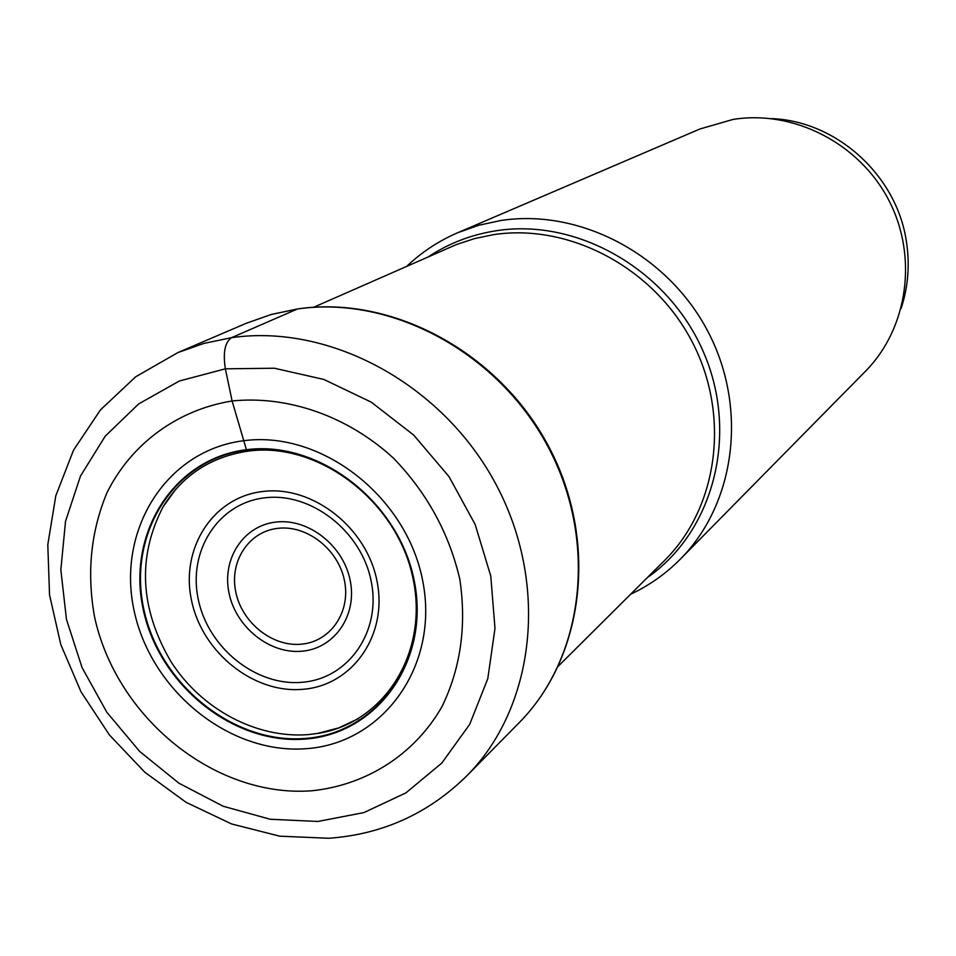 <?xml version="1.0" encoding="UTF-8"?>
<svg xmlns="http://www.w3.org/2000/svg" width="956" height="956" viewBox="0 0 956 956"><rect width="100%" height="100%" fill="white"/><g stroke="black" fill="none" stroke-linecap="round" stroke-linejoin="round"><path stroke-width="1.43" d="M246.385 449.631L243.768 440.716C321.359 430.272 406.838 496.534 422.755 581.105C439.437 665.603 383.404 743.194 306.613 748.656C229.954 754.929 151.012 691.068 134.103 610.645C116.477 530.329 165.986 450.324 243.768 440.704L232.117 400.982C287.708 395.306 347.733 415.991 393.657 458.342C426.985 492.902 449.033 533.173 459.8 579.145C466.695 625.367 460.768 667.838 442.042 706.544C414.39 754.87 365.957 785.235 311.752 790.779C214.921 798.033 116.034 717.574 94.465 616.441C86.685 572.68 90.856 531.428 106.988 492.675C131.331 443.799 177.278 409.837 232.117 400.982L225.365 368.825L179.358 381.014L138.668 403.922L105.22 436.175L80.507 475.992L65.534 521.295L60.837 569.86L66.466 619.392L82.061 667.587L106.845 712.28L139.66 751.428L179.035 783.263L223.226 806.267L270.213 819.256L317.846 821.467L363.842 812.612L405.906 792.883L441.839 763.031L469.671 724.373L487.775 678.736L494.993 628.415L490.775 576.074L475.192 524.545L449.045 476.674L413.733 435.111L371.227 402.129L323.917 379.472L274.408 368.227L225.365 368.825C222.856 352.656 224.899 342.272 231.519 337.683L297.412 309.003L271.241 314.488L246.313 323.259L271.432 314.416L297.782 308.896M305.442 739.048C377.62 733.802 430.092 660.811 414.39 581.559C399.405 502.223 319.292 440.035 246.409 449.714C173.347 458.641 126.646 533.747 143.185 609.331C159.031 684.998 233.384 745.059 305.442 739.048M246.672 450.145C319.292 440.501 399.106 502.462 414.044 581.499C429.686 660.465 377.405 733.192 305.49 738.426C233.694 744.437 159.604 684.58 143.806 609.163C127.327 533.842 173.884 459 246.684 450.121M175.808 489.233L163.106 506.776C137.306 556.655 139.827 608.124 170.682 661.17C200.963 709.137 256.16 738.546 307.963 734.638L317.739 733.395L338.675 727.922L358.452 718.637M901.15 308.394C908.212 286.776 909.957 264.465 906.384 241.474C896.859 175.581 836.62 120.994 771.671 118.616M406.826 266.246C421.716 252.109 438.685 240.936 457.721 232.726L478.741 225.269L500.741 220.525C579.647 208.3 667.372 254.26 707.655 330.967C748.213 407.555 735.654 503.477 680.385 559.093C665.782 573.827 649.196 585.538 630.602 594.25M680.385 559.093L865.311 371.418C907.937 328.446 918.31 256.447 888.566 199.792C859.026 143.053 793.349 109.629 732.965 119.452L699.912 128.988L457.721 232.726M249.815 450.276L246.803 450.276M297.949 308.872C392.677 295.046 498.913 352.417 548.589 446.297C598.576 540.032 584.964 656.485 518.965 722.903C584.391 657.19 598.241 540.845 548.003 446.727C498.112 352.453 391.47 295.141 297.412 309.003M246.313 323.259L177.936 352.549L204.046 343.383L231.519 337.683C330.262 323.367 442.963 384.443 496.009 484.417C549.425 584.247 535.288 707.093 466.755 775.89L518.965 722.903M301.451 644.177C272.484 647.128 241.94 622.774 235.785 592.051C229.213 561.375 248.727 531.405 277.933 528.333C307.031 524.796 338.496 549.497 344.495 580.806C350.936 612.067 330.501 641.691 301.451 644.177M302.168 651.191C269.891 654.43 235.917 627.315 229.046 593.102C221.708 558.949 243.398 525.537 275.949 522.072C308.382 518.092 343.515 545.637 350.207 580.567C357.377 615.461 334.54 648.455 302.168 651.191M302.741 682.226C348.797 678.354 381.504 631.33 371.203 581.356C361.607 531.309 311.13 491.946 264.836 497.825L264.454 497.873C218.052 503.238 187.687 551.098 198.31 599.579C208.265 648.144 256.399 686.647 302.359 682.261L302.741 682.226M262.816 491.492C212.913 497.072 180.218 548.397 191.535 600.428C202.134 652.542 253.734 693.948 303.088 689.288C352.573 685.416 387.981 635.083 377.046 581.332C366.853 527.509 312.552 485.11 262.816 491.492M428.503 256.71C449.021 243.183 471.726 234.507 496.606 230.683L496.797 230.659C578.356 218.064 668.77 270.476 703.736 352.704C739.191 434.765 713.475 531.727 647.391 577.543M558.471 666.009L664.42 560.61C718.052 507.696 730.731 415.573 692.108 341.71C653.749 267.74 569.525 223.107 493.631 234.638L474.546 238.582L456.359 244.581L313.699 307.235M177.936 352.549L135.716 376.772L100.44 409.897L73.504 450.204L55.807 495.782L47.8 544.669L49.545 594.907L60.802 644.583L81.021 691.833L109.39 734.925L144.822 772.233L186.05 802.311L231.567 823.952L279.714 836.177L328.673 838.269C382.281 834.468 428.312 813.676 466.755 775.89M317.75 733.443C384.682 723.118 430.104 651.598 412.395 575.62C395.437 499.522 317.392 441.541 248.464 451.089C211.049 456.598 182.596 475.156 163.106 506.776"/></g></svg>
